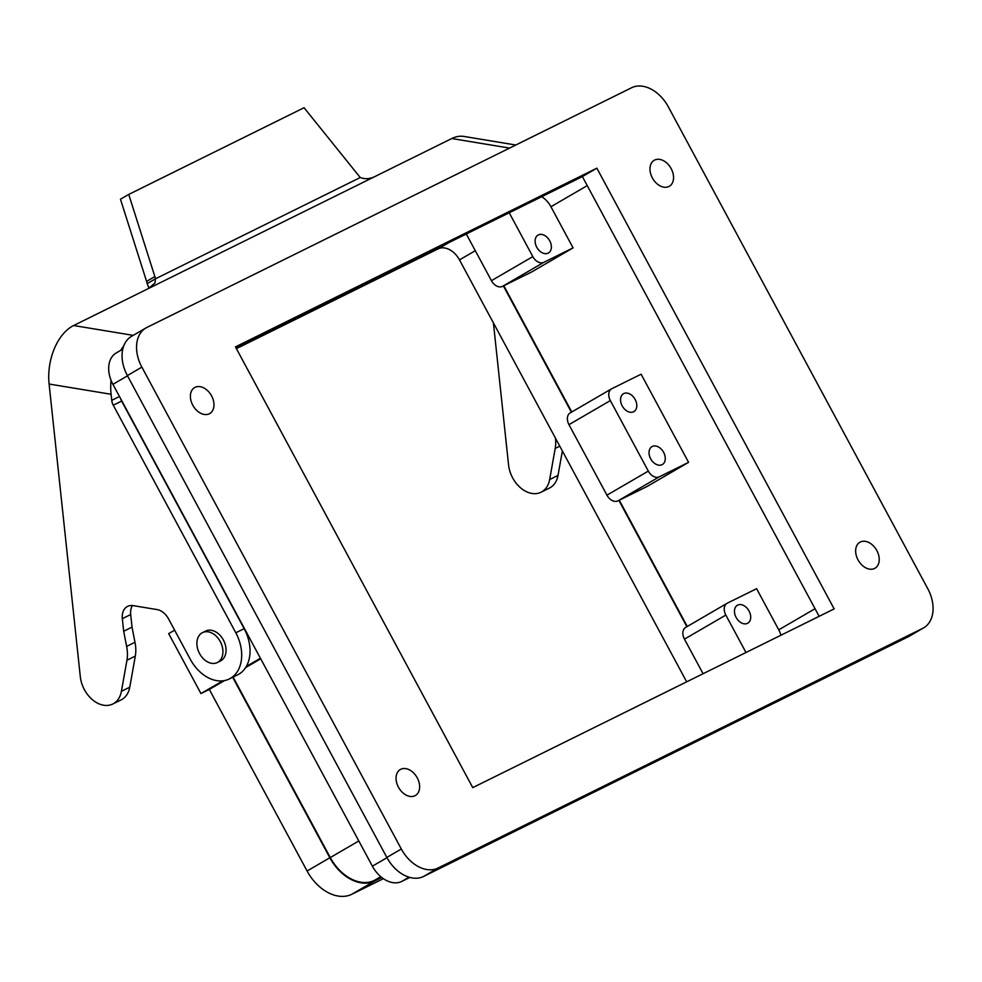 <?xml version="1.0" encoding="UTF-8"?>
<svg xmlns="http://www.w3.org/2000/svg" width="982" height="982" viewBox="0 0 982 982"><rect width="100%" height="100%" fill="white"/><g stroke="black" fill="none" stroke-linecap="round" stroke-linejoin="round"><path stroke-width="1.47" d="M562.367 450.983L558.009 475.423L549.65 479.547L555.211 448.443A33.388 23.912 -116.3 0 0 555.431 438.095M493.418 322.931L508.553 464.854A26.71 19.124 -116.3 0 0 541.057 492.215L549.417 488.079A26.71 19.124 -116.3 0 0 558.009 475.423M541.057 492.215A26.71 19.124 -116.3 0 0 549.65 479.547M135.307 656.099A33.388 23.912 -116.3 0 0 134.964 642.277L126.617 646.402A33.388 23.912 -116.3 0 1 126.96 660.223L135.307 656.099L129.759 687.204A26.71 19.124 -116.3 0 1 121.167 699.859L112.807 703.996A26.71 19.124 -116.3 0 1 80.303 676.635L49.1 384.036A46.743 29.018 99.4 0 1 73.65 325.521L451.769 138.536A46.743 29.018 -80.6 0 1 464.081 136.461L515.795 145.017M126.617 646.402L123.671 631.254L132.03 627.13L134.964 642.277M123.671 631.254L122.333 618.672A16.031 11.477 63.7 0 1 127.623 606.36A16.031 11.477 63.7 0 1 133.122 605.624L157.01 609.564A16.031 11.477 -116.3 0 1 168.548 618.893L190.287 659.266A36.727 26.305 -116.3 0 0 229.322 678.955A36.727 26.305 -116.3 0 0 235.803 632.789L113.274 405.235A10.016 7.169 -116.3 0 1 111.739 400.337L111.089 394.273A46.743 29.018 99.4 0 1 111.04 380.255M122.333 618.672L130.692 614.548L132.03 627.13M126.96 660.223L121.4 691.328L129.759 687.204M120.553 398.471A10.016 7.169 -116.3 0 0 121.633 401.098L244.162 628.664A36.727 26.305 63.7 0 1 237.681 674.818L229.322 678.955M130.692 614.548A16.031 11.477 63.7 0 1 132.423 605.526M112.807 703.996A26.71 19.124 -116.3 0 0 121.4 691.328M123.683 346.057A46.743 29.018 99.4 0 0 120.712 350.353M376.781 175.618C370.877 178.945 365.39 179.571 360.333 177.484A20.033 13.969 -120.2 0 1 358.786 175.729L304.064 107.725L128.74 194.424L154.861 276.58L146.588 281.392L120.467 199.236L128.74 194.424M148.638 288.438L154.996 282.914L155.463 278.802A20.033 13.969 59.8 0 0 154.861 276.58M148.994 288.254L147.19 283.614L155.463 278.802L360.333 177.484M147.19 283.614A20.033 13.969 59.8 0 0 146.588 281.392M217.317 662.543L220.447 660.996A16.694 11.956 -116.3 0 0 220.95 660.714A16.694 11.956 -116.3 0 0 223.577 640.374A16.694 11.956 -116.3 0 0 205.643 631.058L202.513 632.617A16.694 11.956 -116.3 0 0 201.997 632.887A16.694 11.956 -116.3 0 0 199.383 653.239A16.694 11.956 -116.3 0 0 217.317 662.543A16.694 11.956 -116.3 0 0 217.82 662.273A16.694 11.956 -116.3 0 0 220.447 641.921A16.694 11.956 -116.3 0 0 202.513 632.617M246.335 666.434L260.426 658.235M260.721 658.799L245.66 667.551M233.09 677.089L330.271 857.556A40.066 27.938 -120.2 0 0 374.314 880.424L381.188 877.024M381.765 877.491L374.633 881.014A40.741 28.404 -120.2 0 1 329.842 857.765L232.673 677.298M383.373 878.669L351.875 894.246A40.741 28.404 -120.2 0 1 307.084 871.009L209.313 689.425L200.954 693.562L168.683 633.623L174.624 630.174M236.392 348.635L438.181 248.839A19.37 13.503 -120.2 0 1 459.478 259.886L686.676 681.839M687.265 626.455L619.298 500.219M571.782 411.974L503.803 285.725M465.112 234.588A19.37 13.503 -120.2 0 1 466.646 234.637M503.385 285.934L571.377 412.207M618.881 500.427L686.872 626.688M819.148 616.328L582.375 176.6L235.987 347.898M596.86 168.18L834.16 608.901L472.759 787.625L235.459 346.892L596.86 168.18L582.375 176.6M876.84 550.595A15.025 10.471 -120.2 0 1 874.987 568.234A15.025 10.471 -120.2 0 1 858.035 559.887A15.025 10.471 -120.2 0 1 859.876 542.26A15.025 10.471 -120.2 0 1 876.84 550.595M417.252 777.867A15.025 10.471 -120.2 0 1 415.398 795.506A15.025 10.471 -120.2 0 1 398.447 787.171A15.025 10.471 -120.2 0 1 400.288 769.532A15.025 10.471 -120.2 0 1 417.252 777.867M192.779 405.21A15.025 10.471 -120.2 0 1 194.632 387.571A15.025 10.471 -120.2 0 1 211.584 395.906A15.025 10.471 -120.2 0 1 209.731 413.545A15.025 10.471 -120.2 0 1 192.779 405.21M671.172 168.634A15.025 10.471 -120.2 0 1 669.319 186.273A15.025 10.471 -120.2 0 1 652.367 177.926A15.025 10.471 -120.2 0 1 654.221 160.287A15.025 10.471 -120.2 0 1 671.172 168.634M438.033 868.051L922.687 628.37A33.388 23.273 59.8 0 0 923.657 627.854A33.388 23.273 59.8 0 0 927.757 588.66L668.3 106.805A33.388 23.273 59.8 0 0 631.586 87.754L146.932 327.423A33.388 23.273 59.8 0 0 145.962 327.939A33.388 23.273 59.8 0 0 141.862 367.133L401.319 849A33.388 23.273 59.8 0 0 438.033 868.051L423.549 876.472L908.203 636.802A33.388 23.273 59.8 0 0 909.172 636.275L923.657 627.854M409.85 877.429L401.761 881.431A26.71 18.621 -120.2 0 1 372.387 866.185L112.93 384.33A26.71 18.621 -120.2 0 1 116.22 352.968L122.762 349.162M145.962 327.939L131.478 336.372A33.388 23.273 59.8 0 0 127.378 375.566L386.834 857.421A33.388 23.273 59.8 0 0 423.549 876.472M688.578 462.35L659.327 476.81A10.016 6.984 -120.2 0 1 648.316 471.102L610.35 400.582A10.016 6.984 -120.2 0 1 611.577 388.823A10.016 6.984 -120.2 0 1 611.872 388.676L641.111 374.203L688.578 462.35L647.187 486.421L617.948 500.881A10.016 6.984 -120.2 0 1 606.937 495.173L568.959 424.654A10.016 6.984 -120.2 0 1 570.198 412.894A10.016 6.984 -120.2 0 1 570.481 412.735M745.989 652.502L725.833 615.076A10.016 6.984 -120.2 0 1 727.073 603.316A10.016 6.984 -120.2 0 1 727.355 603.157L756.606 588.697L778.751 629.83A20.033 13.969 -120.2 0 1 780.972 635.207M541.696 196.719A20.033 13.969 -120.2 0 1 550.939 206.736L573.083 247.869L531.704 271.94L502.453 286.4A10.016 6.984 59.8 0 1 491.442 280.68L466.303 233.998M635.145 399.478A10.348 7.218 59.8 0 0 623.472 393.733A10.348 7.218 59.8 0 0 622.195 405.885A10.348 7.218 59.8 0 0 633.881 411.63A10.348 7.218 59.8 0 0 635.145 399.478M663.623 452.371A10.348 7.218 59.8 0 0 651.95 446.626A10.348 7.218 59.8 0 0 650.673 458.778A10.348 7.218 59.8 0 0 662.347 464.523A10.348 7.218 59.8 0 0 663.623 452.371M549.724 240.823A10.348 7.218 59.8 0 0 538.038 235.079A10.348 7.218 59.8 0 0 536.761 247.231A10.348 7.218 59.8 0 0 548.447 252.975A10.348 7.218 59.8 0 0 549.724 240.823M509.228 212.775L532.821 256.609A10.016 6.984 59.8 0 0 543.844 262.329L573.083 247.869M703.075 673.726L684.454 639.135A10.016 6.984 -120.2 0 1 685.682 627.388A10.016 6.984 -120.2 0 1 685.976 627.228M749.057 611.025A10.348 7.218 59.8 0 0 737.372 605.28A10.348 7.218 59.8 0 0 736.107 617.433A10.348 7.218 59.8 0 0 747.781 623.177A10.348 7.218 59.8 0 0 749.057 611.025M222.853 680.833L200.954 693.562M224.547 680.563L209.313 689.425M559.789 446.184L555.211 448.443M73.65 325.521L133.208 335.365M49.1 384.036L111.089 394.273M119.497 396.507L111.739 400.337M509.572 148.086L451.769 138.536M121.633 401.098L113.274 405.235M235.803 632.789L244.162 628.664M358.811 840.96L330.271 857.556M380.77 876.668L374.314 880.424M922.687 628.37L908.203 636.802M141.862 367.133L127.378 375.566M401.319 849L386.834 857.421M386.982 857.691L372.387 866.185M127.525 375.836L112.93 384.33M409.04 877.184L401.761 881.431M815.048 608.717L778.751 629.83M587.236 185.623L550.939 206.736M610.35 400.582L568.959 424.654M648.316 471.102L606.937 495.173M659.327 476.81L617.948 500.881M532.821 256.609L491.442 280.68M543.844 262.329L502.453 286.4M725.833 615.076L684.454 639.135M448.934 242.591L438.181 248.839M475.3 250.692L459.478 259.886M329.842 857.765L307.084 871.009M374.633 881.014L351.875 894.246M611.577 388.823L570.198 412.894M727.073 603.316L685.682 627.388"/></g></svg>
